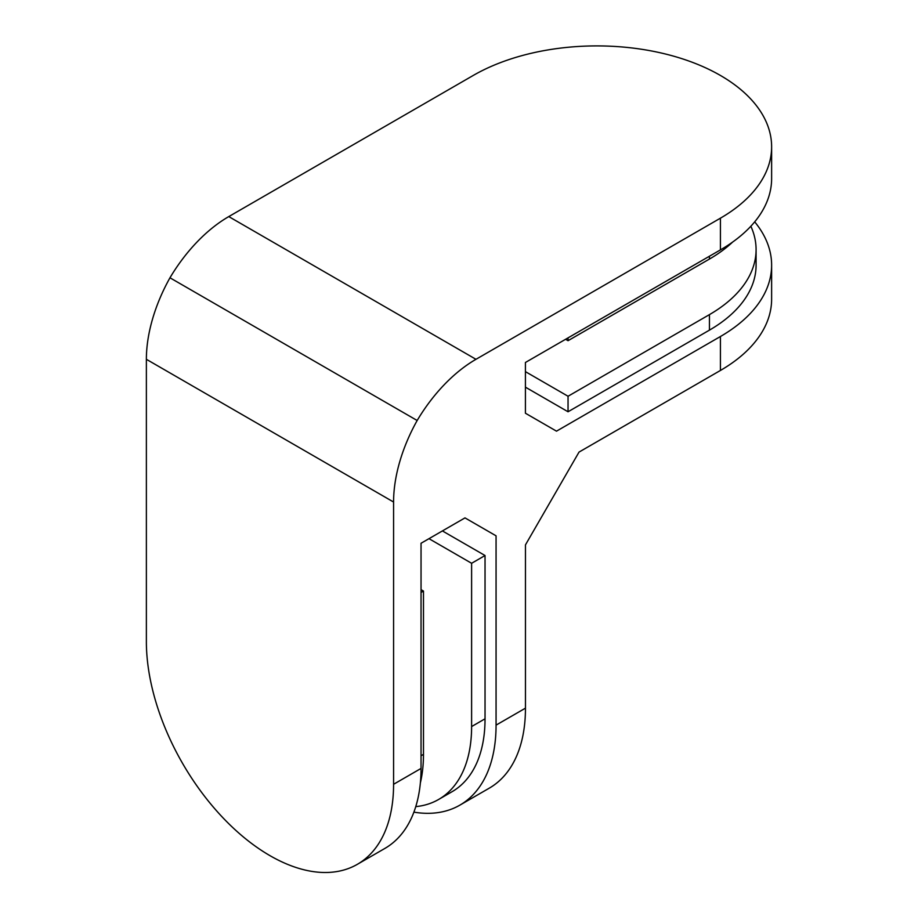 <?xml version="1.0" encoding="UTF-8"?>
<svg xmlns="http://www.w3.org/2000/svg" width="918" height="918" viewBox="0 0 918 918"><rect width="100%" height="100%" fill="white"/><g stroke="black" fill="none" stroke-linecap="round" stroke-linejoin="round"><path stroke-width="1.38" d="M565.603 339.281L568.047 340.693L568.047 337.87M568.047 340.693L709.442 259.06A159.262 91.949 0 0 0 732.633 242.065M750.855 226.241A159.262 91.949 180 0 1 756.088 249.604L756.088 265.118A159.262 91.949 180 0 1 709.442 330.136L568.047 411.769L525.417 387.155M756.088 249.604A159.262 91.949 180 0 1 709.442 314.622L568.047 396.255L525.417 371.641M568.047 411.769L568.047 396.255M421.041 768.435A174.799 100.923 60 0 1 384.837 848.45L357.377 864.308A174.799 100.923 -120 0 0 393.581 784.293L421.041 768.435L421.041 543.261L464.99 517.89L496.064 535.825L496.064 725.128L525.463 708.157L525.463 544.879L579.029 452.092L720.423 370.459L720.423 336.516L556.492 431.162L525.417 413.226L525.417 362.484L720.423 249.891L720.423 218.174A174.799 100.911 0 0 0 771.625 146.811A174.799 100.911 0 0 0 720.423 75.46A174.799 100.911 0 0 0 473.229 75.46L228.777 216.591A120.35 69.481 120 0 0 169.968 277.787A120.35 69.481 120 0 0 146.375 359.305L146.375 641.579A174.799 100.923 -120 0 0 269.972 855.656A174.799 100.923 -120 0 0 357.377 864.308M720.423 218.174L475.972 359.305A120.35 69.481 120 0 0 417.162 420.501L169.968 277.787M417.162 420.501A120.35 69.481 120 0 0 393.581 502.031L393.581 784.293M771.625 146.811L771.625 178.528A174.799 100.911 180 0 1 720.423 249.891M420.364 782.928A159.262 91.949 -120 0 0 423.485 754.344L423.485 591.066L421.041 592.477M423.485 591.066L421.041 589.654M442.407 530.925L485.037 555.528L485.037 718.805A159.262 91.949 60 0 1 452.058 791.706L438.62 799.463A159.262 91.949 60 0 1 415.774 806.624M428.981 538.671L471.611 563.285L471.611 726.563A159.262 91.949 60 0 1 438.62 799.463M485.037 555.528L471.611 563.285M720.423 336.516A174.799 100.911 0 0 0 771.625 265.164A174.799 100.911 0 0 0 754.699 221.846M496.064 535.825L464.99 517.89M413.892 812.143A174.799 100.923 -120 0 0 459.861 805.143A174.799 100.923 -120 0 0 496.064 725.128M525.463 708.157A174.799 100.923 60 0 1 489.26 788.172L459.861 805.143M771.625 265.164L771.625 299.107A174.799 100.911 180 0 1 720.423 370.459M709.442 259.06L709.442 256.237M709.442 330.136L709.442 314.622M475.972 359.305L228.777 216.591M393.581 502.031L146.375 359.305M423.485 754.344L421.041 755.755M485.037 718.805L471.611 726.563"/></g></svg>
